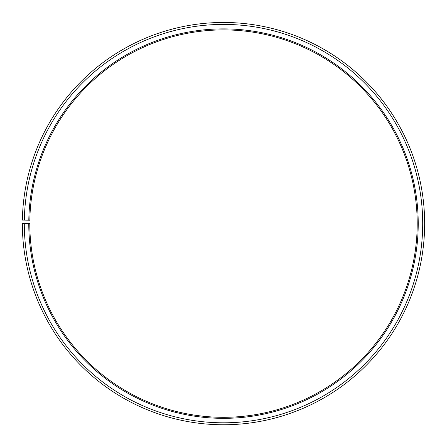 <?xml version="1.0" encoding="UTF-8"?>
<svg xmlns="http://www.w3.org/2000/svg" width="447" height="447" viewBox="0 0 447 447"><rect width="100%" height="100%" fill="white"/><g stroke="black" fill="none" stroke-linecap="round" stroke-linejoin="round"><path stroke-width="0.67" d="M417.202 223.612A193.702 193.702 0 0 0 225.193 29.915A193.702 193.702 0 0 0 29.832 220.231L28.798 220.209A194.73 194.73 0 0 1 225.199 28.887A194.73 194.73 0 0 1 418.23 223.612A194.73 194.73 0 0 1 223.5 418.342A194.73 194.73 0 0 1 28.77 223.612L29.798 223.612A193.702 193.702 0 0 0 223.5 417.308A193.702 193.702 0 0 0 417.202 223.612M24.334 220.131L22.378 220.097A201.15 201.15 0 0 1 225.254 22.467A201.15 201.15 0 0 1 424.65 223.612A201.15 201.15 0 0 1 223.5 424.762A201.15 201.15 0 0 1 22.35 223.612L24.3 223.612A199.2 199.2 0 0 0 223.5 422.806A199.2 199.2 0 0 0 422.7 223.612A199.2 199.2 0 0 0 225.238 24.417A199.2 199.2 0 0 0 24.334 220.131L28.798 220.209M24.3 223.612L28.77 223.612"/></g></svg>
